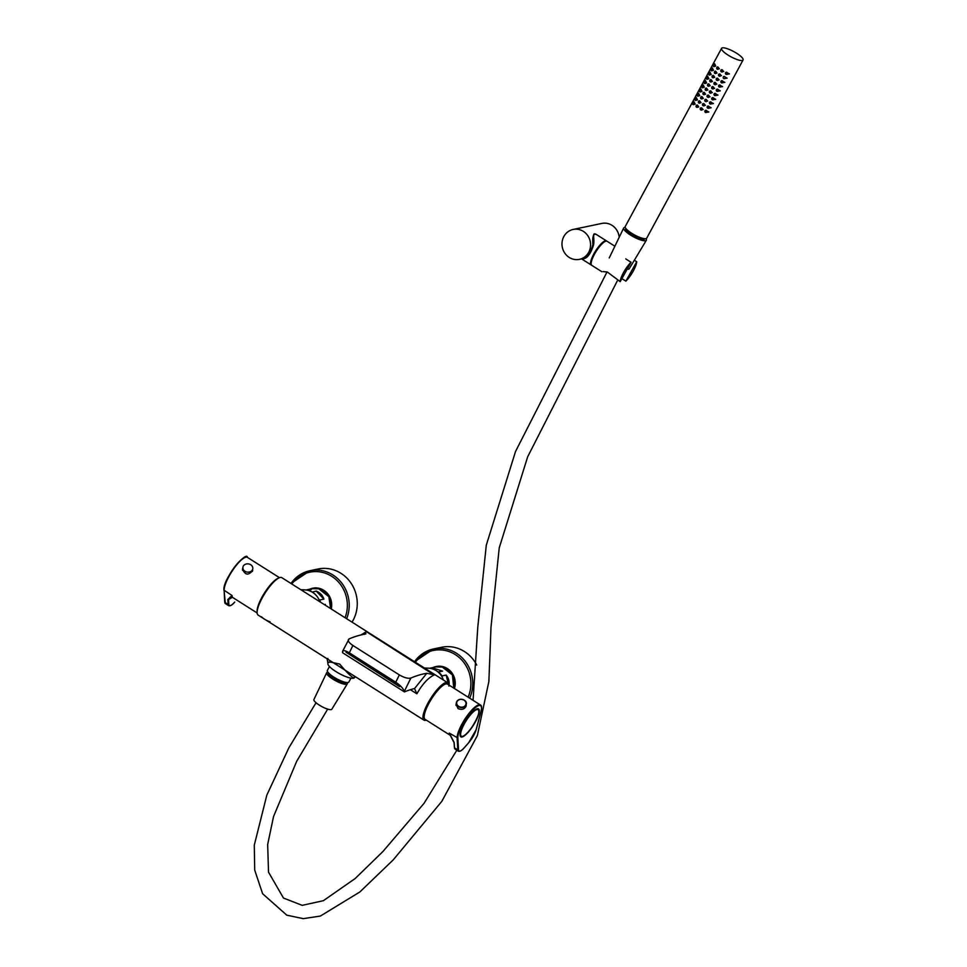 <?xml version="1.0" encoding="UTF-8"?>
<svg xmlns="http://www.w3.org/2000/svg" width="967" height="967" viewBox="0 0 967 967"><rect width="100%" height="100%" fill="white"/><g stroke="black" fill="none" stroke-linecap="round" stroke-linejoin="round"><path stroke-width="1.45" d="M448.64 684.841A22.156 5.911 122.4 0 0 447.648 682.714A22.156 5.911 122.4 0 0 446.017 682.521A22.156 5.911 122.4 0 0 429.348 700.652A22.156 5.911 122.4 0 0 423.945 720.137A22.156 5.911 122.4 0 0 426.29 720.125M360.993 634.944L366.022 631.838L365.018 634.171A306.805 81.82 122.4 0 0 349.087 638.909C347.213 640.202 348.495 642.402 352.907 645.485L399.347 674.906C404.242 677.722 408.074 678.761 410.866 678.048A306.805 81.82 -57.6 0 1 426.798 673.31L434.509 674.833C428.345 677.589 422.47 683.911 416.874 693.81L410.395 689.713M327.886 658.442L327.124 658.805L258.104 615.085A22.156 5.911 -57.6 0 1 263.52 595.599A22.156 5.911 -57.6 0 1 280.188 577.468A22.156 5.911 -57.6 0 1 281.82 577.662L447.648 682.714M366.529 631.765L434.002 674.893M270.107 621.841C266.191 620.427 263.314 618.723 261.501 616.753M354.841 677.093L353.668 677.976A3.058 2.853 78.2 0 1 355.397 676.779L354.442 677.698A15.073 3.65 -151.6 0 1 353.499 678.23A15.073 3.65 -151.6 0 1 337.809 672.718A15.073 3.65 -151.6 0 1 327.934 663.362L327.124 658.805L423.945 720.137M353.668 677.976C350.61 676.151 345.956 671.521 339.719 664.087C331.077 662.105 327.535 661.537 329.07 662.395M349.087 638.909L342.62 651.25L342.644 652.773L404.424 691.901A290.003 77.336 -57.6 0 1 414.311 688.589A3.82 1.015 -57.6 0 1 414.529 688.589L414.638 688.625M426.798 673.31L414.529 688.589L416.874 693.81M365.937 633.82L365.018 634.171M424.453 668.016L428.417 668.173A17.068 15.919 78.2 0 1 443.357 679.994M300.906 589.749L304.871 589.906A17.068 15.919 78.2 0 1 319.811 601.728M342.548 652.29C342.499 649.993 344.76 650.162 349.329 652.822L395.757 682.231C400.447 685.434 403.299 688.504 404.315 691.429L404.424 691.901M398.742 685.337L345.993 652.205L398.936 686.256L399.855 686.558L398.742 685.337M424.489 718.626A20.621 5.5 -57.6 0 1 430.122 700.156A20.621 5.5 -57.6 0 1 445.316 683.826A20.621 5.5 -57.6 0 1 446.524 683.85M424.851 712.848A19.243 5.137 -57.6 0 1 441.448 686.643M431.306 698.911L430.001 700.894M431.427 698.718L432.164 697.412M328.72 673.153A10.008 2.417 28.4 0 0 334.546 679.68A10.008 2.417 28.4 0 0 345.715 683.149A10.008 2.417 28.4 0 0 345.811 682.388M350.961 678.145L348.869 682.001A12.22 2.949 -151.6 0 1 348.773 682.146A12.22 2.949 -151.6 0 1 336.407 678.629A12.22 2.949 -151.6 0 1 327.378 670.385L329.457 666.517M312.208 592.094L316.233 591.067C320.137 592.711 322.688 595.394 323.885 599.129L319.739 599.999A16.294 15.206 78.2 0 1 320.548 602.187M319.739 599.999L318.735 599.117M311.048 591.466A16.294 15.206 78.2 0 1 312.087 591.937M306.152 590.003L311.277 589.616L307.881 590.329M324.344 604.593L325.299 604.399L325.48 605.318M323.885 599.129L316.233 591.067M325.13 605.1L325.299 604.399M442.173 677.19L442.016 675.921L446.162 675.063C448.761 678.326 449.667 681.989 448.869 686.074M429.989 668.318L432.322 667.822L442.56 671.098L438.414 671.956A16.294 15.206 78.2 0 1 442.016 675.921M442.56 671.098L432.322 667.822M448.168 683.234L446.162 675.063M309.658 589.229A16.657 15.532 78.2 0 1 326.084 592.046A16.657 15.532 78.2 0 1 331.246 608.968M290.994 583.476A34.377 32.068 78.2 0 1 310.008 570.687L318.046 569.007A34.377 32.068 78.2 0 1 351.517 583.887A34.377 32.068 78.2 0 1 352.048 622.156M433.204 667.496A16.657 15.532 78.2 0 1 436.564 666.432A16.657 15.532 78.2 0 1 451.359 672.15A16.657 15.532 78.2 0 1 454.442 688.528M414.541 661.742A34.377 32.068 78.2 0 1 433.554 648.954L441.593 647.274A34.377 32.068 78.2 0 1 442.245 647.141A34.377 32.068 78.2 0 1 476.719 665.03M257.125 611.724A20.875 5.572 -57.6 0 1 257.198 609.585A20.875 5.572 -57.6 0 1 265.732 591.042A20.875 5.572 -57.6 0 1 278.363 578.206M252.665 569.503L252.689 570.47C248.495 575.655 245.098 575.184 242.499 569.043L242.802 567.98M227.837 599.504L232.02 595.479L227.837 599.504L228.115 604.411L224.791 602.308A12.22 3.264 122.4 0 0 225.347 603.565L228.659 605.668A12.22 3.264 -57.6 0 1 228.115 604.411L228.828 604.29A11.713 3.119 122.4 0 0 234.715 602.066L234.618 602.187M251.904 570.578A4.992 4.146 -172 0 1 246.065 571.811A4.992 4.146 -172 0 1 242.898 567.315A4.992 4.146 -172 0 1 248.41 563.894A4.992 4.146 -172 0 1 252.786 568.693A4.992 4.146 -172 0 1 251.904 570.578M424.187 717.224A20.875 5.572 122.4 0 0 425.117 719.375L450.211 735.271A20.875 5.572 -57.6 0 1 449.268 733.107L454.212 742.91L454.49 747.817L457.802 749.921L457.137 738.099A20.875 5.572 -57.6 0 1 466.614 716.559A20.875 5.572 -57.6 0 1 480.43 704.979L447.467 684.104A20.875 5.572 122.4 0 0 433.651 695.672A20.875 5.572 122.4 0 0 424.187 717.224M466.191 704.774L466.203 705.729C464.873 709.137 462.178 710.104 458.116 708.666L456.025 704.302L456.327 703.251M467.266 732.756L467.714 732.768A2.55 0.677 122.4 0 0 469.08 731.197L469.152 730.617M467.714 732.768A16.548 4.412 -57.6 0 1 460.123 735.669A16.548 4.412 -57.6 0 1 465.937 720.524A16.548 4.412 -57.6 0 1 477.154 708.799A16.548 4.412 -57.6 0 1 478.206 715.737A16.548 4.412 -57.6 0 1 469.08 731.197M478.883 711.736A16.294 4.351 122.4 0 0 478.182 708.992A16.294 4.351 122.4 0 0 476.985 708.847M460.099 735.5A16.294 4.351 122.4 0 0 460.739 736.516A16.294 4.351 122.4 0 0 463.531 735.972M454.369 747.177L454.091 742.269L449.268 733.107L457.85 737.99L458.515 749.8A11.713 3.119 122.4 0 0 464.402 747.576L468.717 742.668A11.713 3.119 122.4 0 0 476.09 729.771L480.937 711.676A20.367 5.427 122.4 0 0 471.243 711.652A20.367 5.427 122.4 0 0 457.85 737.99M450.211 735.271L454.212 742.91M462.48 736.334A15.714 4.194 122.4 0 0 478.157 715.205A15.714 4.194 122.4 0 0 468.56 717.236A15.714 4.194 122.4 0 0 462.48 736.334M728.018 55.071A12.22 2.949 28.4 0 0 743.079 59.978A12.22 2.949 28.4 0 0 733.735 51.565A12.22 2.949 28.4 0 0 721.575 48.35A12.22 2.949 28.4 0 0 728.018 55.071M721.575 48.35L625.226 226.556A12.22 2.949 28.4 0 0 631.669 233.265A12.22 2.949 28.4 0 0 646.718 238.172L743.079 59.978M693.303 104.641L695.176 104.122L694.028 101.801L692.868 102.599A1.124 1.04 -101.8 0 0 693.303 104.641A1.124 1.04 -101.8 0 0 694.173 102.744A1.124 1.04 -101.8 0 0 692.868 102.599M695.587 100.411L697.461 99.891L696.313 97.57L695.164 98.368A1.124 1.04 -101.8 0 0 695.587 100.411A1.124 1.04 -101.8 0 0 696.458 98.513A1.124 1.04 -101.8 0 0 695.164 98.368M697.872 96.18L699.757 95.66L698.597 93.34L697.449 94.137A1.124 1.04 -101.8 0 0 697.872 96.18A1.124 1.04 -101.8 0 0 698.742 94.282A1.124 1.04 -101.8 0 0 697.449 94.137M700.156 91.95L702.042 91.43L700.882 89.109L699.733 89.907A1.124 1.04 -101.8 0 0 700.156 91.95A1.124 1.04 -101.8 0 0 701.027 90.052A1.124 1.04 -101.8 0 0 699.733 89.907M702.453 87.719L704.327 87.199L703.178 84.878L702.018 85.676A1.124 1.04 -101.8 0 0 702.453 87.719A1.124 1.04 -101.8 0 0 703.323 85.821A1.124 1.04 -101.8 0 0 702.018 85.676M704.738 83.488L706.611 82.969L705.463 80.648L704.302 81.446A1.124 1.04 -101.8 0 0 704.738 83.488A1.124 1.04 -101.8 0 0 705.608 81.591A1.124 1.04 -101.8 0 0 704.302 81.446M707.022 79.258L708.908 78.738L707.747 76.417L706.599 77.215A1.124 1.04 -101.8 0 0 707.022 79.258A1.124 1.04 -101.8 0 0 707.892 77.36A1.124 1.04 -101.8 0 0 706.599 77.215M709.307 75.027L711.192 74.507L710.032 72.187L708.884 72.984A1.124 1.04 -101.8 0 0 709.307 75.027A1.124 1.04 -101.8 0 0 710.177 73.129A1.124 1.04 -101.8 0 0 708.884 72.984M711.603 70.796L713.477 70.277L712.328 67.956L711.168 68.754A1.124 1.04 -101.8 0 0 711.603 70.796A1.124 1.04 -101.8 0 0 712.474 68.899A1.124 1.04 -101.8 0 0 711.168 68.754M705.741 112.523A1.124 1.04 -101.8 0 0 706.611 110.625A1.124 1.04 -101.8 0 0 704.87 111.64A1.124 1.04 -101.8 0 0 705.741 112.523L708.847 111.991L705.559 110.347M708.025 108.292A1.124 1.04 -101.8 0 0 708.896 106.394A1.124 1.04 -101.8 0 0 707.155 107.41A1.124 1.04 -101.8 0 0 708.025 108.292L711.144 107.76L707.844 106.128M710.31 104.061A1.124 1.04 -101.8 0 0 711.18 102.164A1.124 1.04 -101.8 0 0 709.452 103.179A1.124 1.04 -101.8 0 0 710.31 104.061L713.428 103.529L710.141 101.898M712.594 99.831A1.124 1.04 -101.8 0 0 713.465 97.933A1.124 1.04 -101.8 0 0 711.736 98.948A1.124 1.04 -101.8 0 0 712.594 99.831L715.713 99.299L712.425 97.667M714.891 95.6A1.124 1.04 -101.8 0 0 715.761 93.702A1.124 1.04 -101.8 0 0 714.021 94.718A1.124 1.04 -101.8 0 0 714.891 95.6L717.997 95.068L714.71 93.436M717.176 91.369A1.124 1.04 -101.8 0 0 718.046 89.472A1.124 1.04 -101.8 0 0 716.305 90.487A1.124 1.04 -101.8 0 0 717.176 91.369L720.294 90.838L716.994 89.206M719.46 87.139A1.124 1.04 -101.8 0 0 720.33 85.241A1.124 1.04 -101.8 0 0 718.602 86.256A1.124 1.04 -101.8 0 0 719.46 87.139L722.579 86.607L719.291 84.975M721.745 82.908A1.124 1.04 -101.8 0 0 722.615 81.01A1.124 1.04 -101.8 0 0 720.886 82.026A1.124 1.04 -101.8 0 0 721.745 82.908L724.863 82.376L721.575 80.745M724.041 78.678A1.124 1.04 -101.8 0 0 724.912 76.78A1.124 1.04 -101.8 0 0 723.171 77.795A1.124 1.04 -101.8 0 0 724.041 78.678L727.148 78.146L723.86 76.514M726.326 74.447A1.124 1.04 -101.8 0 0 727.196 72.549A1.124 1.04 -101.8 0 0 725.455 73.565A1.124 1.04 -101.8 0 0 726.326 74.447L729.444 73.915L726.144 72.283M713.888 66.566L715.761 66.046L714.613 63.725L713.453 64.523A1.124 1.04 -101.8 0 0 713.888 66.566A1.124 1.04 -101.8 0 0 714.758 64.668A1.124 1.04 -101.8 0 0 713.453 64.523M697.195 107.397L698.718 106.854L697.074 104.932L696.482 105.343A1.124 1.04 -101.8 0 0 696.905 107.385A1.124 1.04 -101.8 0 0 697.775 105.488A1.124 1.04 -101.8 0 0 696.482 105.343M699.479 103.167L701.002 102.623L699.359 100.701L698.766 101.112A1.124 1.04 -101.8 0 0 699.189 103.155A1.124 1.04 -101.8 0 0 700.06 101.257A1.124 1.04 -101.8 0 0 698.766 101.112M701.764 98.936L703.287 98.392L701.655 96.47L701.051 96.881A1.124 1.04 -101.8 0 0 701.486 98.924A1.124 1.04 -101.8 0 0 702.356 97.026A1.124 1.04 -101.8 0 0 701.051 96.881M704.049 94.706L705.584 94.162L703.94 92.24L703.335 92.651A1.124 1.04 -101.8 0 0 703.771 94.693A1.124 1.04 -101.8 0 0 704.641 92.796A1.124 1.04 -101.8 0 0 703.335 92.651M706.345 90.475L707.868 89.931L706.224 88.009L705.632 88.42A1.124 1.04 -101.8 0 0 706.055 90.463A1.124 1.04 -101.8 0 0 706.925 88.565A1.124 1.04 -101.8 0 0 705.632 88.42M708.63 86.244L710.153 85.7L708.509 83.778L707.917 84.189A1.124 1.04 -101.8 0 0 708.34 86.232A1.124 1.04 -101.8 0 0 709.21 84.334A1.124 1.04 -101.8 0 0 707.917 84.189M710.914 82.014L712.437 81.47L710.805 79.548L710.201 79.959A1.124 1.04 -101.8 0 0 710.636 82.002A1.124 1.04 -101.8 0 0 711.507 80.104A1.124 1.04 -101.8 0 0 710.201 79.959M713.199 77.783L714.734 77.239L713.09 75.317L712.486 75.728A1.124 1.04 -101.8 0 0 712.921 77.771A1.124 1.04 -101.8 0 0 713.791 75.873A1.124 1.04 -101.8 0 0 712.486 75.728M715.495 73.552L717.018 73.008L715.375 71.087L714.782 71.498A1.124 1.04 -101.8 0 0 715.205 73.54A1.124 1.04 -101.8 0 0 716.076 71.643A1.124 1.04 -101.8 0 0 714.782 71.498M701.341 110.02L703.142 109.489L700.857 107.845M703.638 105.79L705.439 105.258L703.142 103.614M705.922 101.559L707.723 101.027L705.427 99.383M708.207 97.329L710.008 96.797L707.711 95.153M710.491 93.098L712.292 92.566L710.008 90.922M712.788 88.867L714.589 88.335L712.292 86.692M715.072 84.637L716.873 84.105L714.577 82.461M717.357 80.406L719.158 79.874L716.861 78.23M719.641 76.175L721.442 75.644L719.158 74M721.938 71.945L723.727 71.413L721.442 69.769M717.78 69.322L719.303 68.778L717.659 66.856L717.067 67.267A1.124 1.04 -101.8 0 0 717.49 69.31A1.124 1.04 -101.8 0 0 718.36 67.412A1.124 1.04 -101.8 0 0 717.067 67.267M626.967 229.747L626.979 229.723A9.162 2.212 28.4 0 0 631.802 234.776A9.162 2.212 28.4 0 0 643.091 238.462L643.103 238.438M626.06 228.756A10.589 2.563 28.4 0 0 625.709 229.07A10.589 2.563 28.4 0 0 631.294 234.884A10.589 2.563 28.4 0 0 644.348 239.139A10.589 2.563 28.4 0 0 644.421 238.68M717.985 68.415L717.707 67.811L717.985 68.415M722.712 71.413A1.124 1.04 -101.8 0 0 721.213 69.89A1.124 1.04 -101.8 0 0 721.636 71.933A1.124 1.04 -101.8 0 0 722.712 71.413M722.131 71.038L721.853 70.434L722.131 71.038M720.427 75.644A1.124 1.04 -101.8 0 0 718.928 74.121A1.124 1.04 -101.8 0 0 719.351 76.163A1.124 1.04 -101.8 0 0 720.427 75.644M719.847 75.269L719.569 74.664L719.847 75.269M718.13 79.874A1.124 1.04 -101.8 0 0 716.632 78.351A1.124 1.04 -101.8 0 0 717.067 80.394A1.124 1.04 -101.8 0 0 718.13 79.874M717.55 79.499L717.284 78.895L717.55 79.499M715.846 84.105A1.124 1.04 -101.8 0 0 714.347 82.582A1.124 1.04 -101.8 0 0 714.782 84.625A1.124 1.04 -101.8 0 0 715.846 84.105M715.266 83.73L714.988 83.126L715.266 83.73M713.561 88.335A1.124 1.04 -101.8 0 0 712.063 86.812A1.124 1.04 -101.8 0 0 712.486 88.855A1.124 1.04 -101.8 0 0 713.561 88.335M712.981 87.961L712.703 87.356L712.981 87.961M711.277 92.566A1.124 1.04 -101.8 0 0 709.778 91.043A1.124 1.04 -101.8 0 0 710.201 93.086A1.124 1.04 -101.8 0 0 711.277 92.566M710.697 92.191L710.419 91.587L710.697 92.191M708.98 96.797A1.124 1.04 -101.8 0 0 707.481 95.274A1.124 1.04 -101.8 0 0 707.917 97.316A1.124 1.04 -101.8 0 0 708.98 96.797M708.4 96.422L708.134 95.818L708.4 96.422M706.696 101.027A1.124 1.04 -101.8 0 0 705.197 99.504A1.124 1.04 -101.8 0 0 705.632 101.547A1.124 1.04 -101.8 0 0 706.696 101.027M706.115 100.653L705.85 100.048L706.115 100.653M704.411 105.258A1.124 1.04 -101.8 0 0 702.912 103.735A1.124 1.04 -101.8 0 0 703.335 105.778A1.124 1.04 -101.8 0 0 704.411 105.258M703.831 104.883L703.553 104.279L703.831 104.883M702.127 109.489A1.124 1.04 -101.8 0 0 700.628 107.966A1.124 1.04 -101.8 0 0 701.051 110.008A1.124 1.04 -101.8 0 0 702.127 109.489M701.546 109.114L701.268 108.509L701.546 109.114M715.701 72.646L715.423 72.041L715.701 72.646M713.404 76.877L713.138 76.272L713.404 76.877M711.12 81.107L710.842 80.503L711.12 81.107M708.835 85.338L708.557 84.733L708.835 85.338M706.551 89.568L706.273 88.964L706.551 89.568M704.254 93.799L703.988 93.195L704.254 93.799M701.969 98.03L701.704 97.425L701.969 98.03M699.685 102.26L699.407 101.656L699.685 102.26M697.4 106.491L697.122 105.886L697.4 106.491M714.371 65.683L714.105 65.067L714.371 65.683M726.809 73.552L726.543 72.948L726.809 73.552M722.24 82.014L721.962 81.409L722.24 82.014M719.956 86.244L719.678 85.64L719.956 86.244M717.659 90.475L717.393 89.871L717.659 90.475M715.375 94.706L715.109 94.101L715.375 94.706M713.09 98.936L712.812 98.332L713.09 98.936M710.805 103.167L710.527 102.562L710.805 103.167M708.509 107.397L708.243 106.793L708.509 107.397M706.224 111.628L705.958 111.024L706.224 111.628M712.087 69.914L711.809 69.298L712.087 69.914M709.802 74.145L709.524 73.528L709.802 74.145M707.518 78.375L707.24 77.759L707.518 78.375M705.221 82.606L704.955 81.99L705.221 82.606M702.936 86.837L702.671 86.22L702.936 86.837M700.652 91.055L700.374 90.451L700.652 91.055M698.367 95.286L698.089 94.681L698.367 95.286M696.071 99.516L695.805 98.912L696.071 99.516M693.786 103.747L693.52 103.143L693.786 103.747M606.744 241.134A14.263 3.808 122.4 0 0 606.478 240.904L596.18 234.377C591.115 231.572 595.527 239.961 593.109 246.331C590.039 255.083 586.353 259.229 582.074 258.793M606.478 240.904A14.263 3.808 122.4 0 0 595.636 250.912A14.263 3.808 122.4 0 0 591.224 264.994A14.263 3.808 122.4 0 0 591.538 265.127M569.225 257.44A15.279 14.251 -101.8 0 0 579.414 259.349A15.279 14.251 -101.8 0 0 590.233 241.472A15.279 14.251 -101.8 0 0 573.153 229.445A15.279 14.251 -101.8 0 0 562.141 241.738A15.279 14.251 -101.8 0 0 569.225 257.44M619.206 237.266A15.279 14.251 -101.8 0 0 601.861 223.425L573.153 229.445M579.414 259.349L583.053 258.588C587.356 257.56 590.644 252.907 592.916 244.627C592.203 235.972 593.581 232.745 597.074 234.945M636.721 261.743L625.867 281.143A14.263 3.808 -57.6 0 0 636.721 261.743L634.328 260.232M621.878 278.629L625.867 281.143M603.118 271.618L607.312 271.993L620.185 281.651A14.263 3.808 -57.6 0 1 631.04 262.25L620.185 281.651M625.746 258.902L631.04 262.25M601.849 271.727L591.804 265.357A14.263 3.808 -57.6 0 1 595.467 252.496A14.263 3.808 -57.6 0 1 606.261 241.109A14.263 3.808 -57.6 0 1 607.058 241.266L614.891 246.222M588.649 263.362L587.15 262.42M347.08 682.557A11.713 2.828 -151.6 0 1 347.274 683.887A11.713 2.828 -151.6 0 1 335.646 680.768A11.713 2.828 -151.6 0 1 326.677 672.742A11.713 2.828 -151.6 0 1 327.898 672.186M347.274 683.887L331.838 709.234A10.19 2.466 -151.6 0 1 321.721 706.526A10.19 2.466 -151.6 0 1 313.924 699.54L326.677 672.742M646.029 238.644A12.885 3.119 -151.6 0 1 646.343 240.263L629.215 268.741A11.35 2.744 -151.6 0 1 627.16 269.189M646.343 240.263A12.885 3.119 -151.6 0 1 633.554 236.842A12.885 3.119 -151.6 0 1 623.679 228.007A12.885 3.119 -151.6 0 1 625.214 227.39M644.481 238.692A10.661 2.575 -151.6 0 1 644.409 239.175A10.661 2.575 -151.6 0 1 633.808 236.371A10.661 2.575 -151.6 0 1 625.661 229.034A10.661 2.575 -151.6 0 1 626.024 228.708M410.866 678.048L404.315 691.429M399.347 674.906L395.757 682.231M352.907 645.485L349.329 652.822M345.509 682.327A9.622 2.333 -151.6 0 1 345.388 682.968A9.622 2.333 -151.6 0 1 334.763 679.692A9.622 2.333 -151.6 0 1 328.949 673.37M329.022 673.443L328.937 673.588A9.319 2.248 28.4 0 0 335.827 679.874A9.319 2.248 28.4 0 0 345.255 682.557A9.319 2.248 28.4 0 0 345.328 682.448L345.412 682.303M307.155 589.761L312.353 588.673A16.294 15.206 78.2 0 1 330.581 608.545M453.946 687.573A16.294 15.206 78.2 0 1 453.801 688.117L452.399 674.954L442.33 667.061L435.899 666.94A16.294 15.206 78.2 0 1 453.946 687.573M345.062 617.72A32.951 30.739 -101.8 0 0 345.485 594.028A32.951 30.739 -101.8 0 0 321.02 572.077A32.951 30.739 -101.8 0 0 291.841 584.008M290.958 583.452L310.008 570.687A34.377 32.068 78.2 0 1 347.274 593.46A34.377 32.068 78.2 0 1 346.621 618.711M468.113 697.183A32.951 30.739 -101.8 0 0 464.208 662.987A32.951 30.739 -101.8 0 0 433.929 650.332A32.951 30.739 -101.8 0 0 415.387 662.274M414.505 661.718L433.554 648.954A34.377 32.068 78.2 0 1 434.207 648.833A34.377 32.068 78.2 0 1 465.937 662.238A34.377 32.068 78.2 0 1 469.66 698.162M257.125 612.957L232.95 597.642A20.875 5.572 122.4 0 1 232.02 595.479L223.921 590.148C222.579 579.16 246.718 550.283 247.419 557.379A20.875 5.572 122.4 0 0 233.603 568.947A20.875 5.572 122.4 0 0 224.139 590.499L224.682 601.667M225.347 603.565L224.018 589.858A20.367 5.427 -57.6 0 1 231.911 570.82A20.367 5.427 -57.6 0 1 245.352 557.343M232.201 597.292A25.976 6.926 -57.6 0 1 228.55 599.395L228.828 604.29M234.715 602.066L234.679 602.139C232.225 605.04 230.219 606.224 228.659 605.668M455.034 749.074L454.49 747.817A12.22 3.264 122.4 0 0 455.034 749.074L458.346 751.178A12.22 3.264 -57.6 0 1 457.802 749.921L458.515 749.8M465.393 706.007A4.992 4.146 -172 0 1 459.555 707.24A4.992 4.146 -172 0 1 456.388 702.743A4.992 4.146 -172 0 1 457.27 700.857A4.992 4.146 -172 0 1 463.108 699.624A4.992 4.146 -172 0 1 466.275 704.133A4.992 4.146 -172 0 1 465.393 706.007M465.175 705.68A4.69 3.892 8 0 0 461.791 699.395A4.69 3.892 8 0 0 457.113 704.725A4.69 3.892 8 0 0 465.175 705.68M477.493 708.799L477.94 709.077A16.088 4.291 122.4 0 0 476.671 708.956M460.074 735.174A16.088 4.291 122.4 0 0 460.727 736.262L462.25 736.467C468.947 735.657 483.246 709.814 477.94 709.077M312.353 588.673L318.784 588.794L328.853 596.687L330.629 608.581M429.578 668.257L435.899 666.94M247.419 557.379L279.475 577.674M232.95 597.642L231.089 597.183L232.213 596.603M242.898 567.315L242.499 570.167M252.786 568.693L252.399 571.412M458.346 751.178C459.905 751.734 461.912 750.549 464.365 747.648L468.681 742.741L476.175 729.638L481.022 711.555C481.88 707.602 481.687 705.414 480.43 704.979M465.925 706.672L466.275 704.133C467.714 700.483 459.228 696.035 456.388 702.743L456.013 705.427M721.636 71.933L722.276 72.054M719.351 76.163L719.992 76.284M717.067 80.394L717.695 80.515M714.782 84.625L715.411 84.745M712.486 88.855L713.126 88.976M710.201 93.086L710.842 93.207M707.917 97.316L708.545 97.437M705.632 101.547L706.261 101.668M703.335 105.778L703.976 105.899M701.051 110.008L701.691 110.129M581.59 258.89L591.224 264.994M327.692 709.113L296.664 761.343L273.552 816.511L267.666 844.493L268.524 872.174L283.464 898.041L302.188 905.354L323.377 900.688L355.215 878.495L382.944 851.492L424.042 803.323L456.847 750.223M473.068 700.313L477.758 627.402L486.28 545.207L515.544 451.456L607.034 271.932M316.04 702.731L288.831 747.878L266.807 795.176L254.285 845.158L254.708 870.07L262.613 893.726L286.752 915.157L303.239 918.65L320.379 916.051L359.881 891.949L393.243 859.868L441.81 801.377L477.335 735.669L488.855 681.566L491.006 627.148L499.226 547.914L527.656 456.823L617.708 280.079M609.234 257.935L623.679 228.007"/></g></svg>

